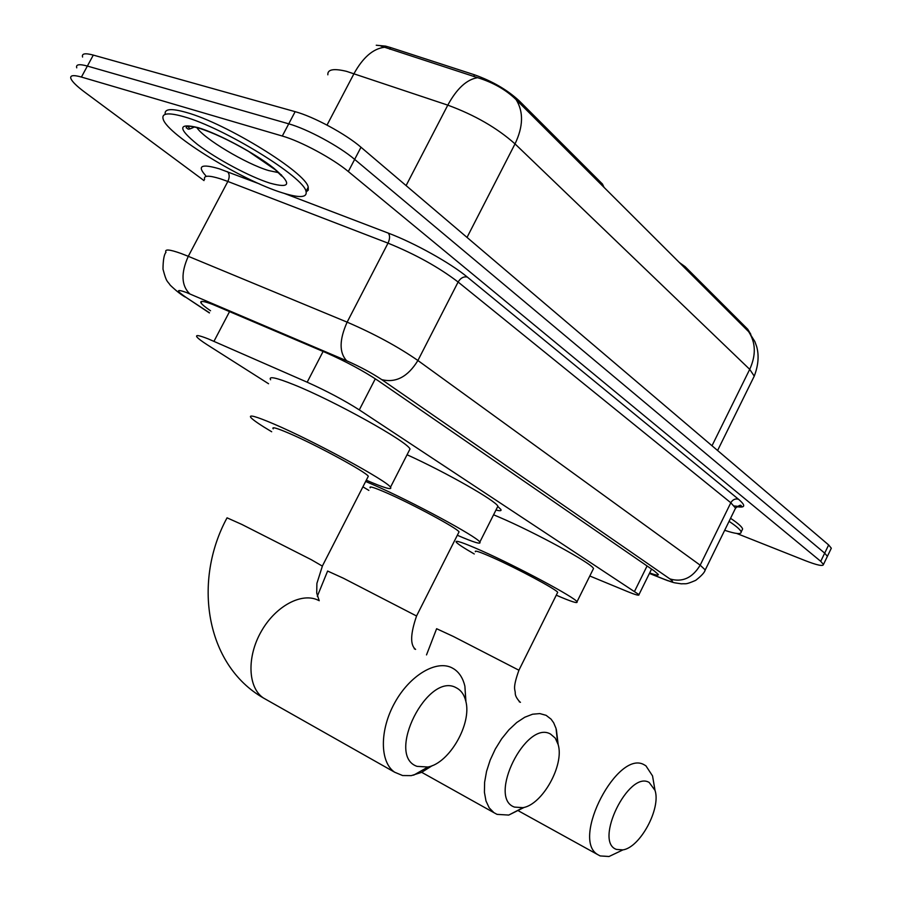<?xml version="1.0" encoding="UTF-8"?>
<svg xmlns="http://www.w3.org/2000/svg" width="902" height="902" viewBox="0 0 902 902"><rect width="100%" height="100%" fill="white"/><g stroke="black" fill="none" stroke-linecap="round" stroke-linejoin="round"><path stroke-width="1.35" d="M604.103 187.481L602.468 184.042L519.202 100.832L518.537 102.106M589.807 575.995L627.476 591.554C635.617 594.892 639.45 595.918 638.966 594.621L359.3 409.903C344.248 400.319 326.874 391.073 307.176 382.2L208.52 339.017C199.365 335.375 195.463 334.653 196.828 336.841C198.045 338.487 201.676 341.238 207.708 345.083L268.548 383.733M376.247 45.235L385.582 46.126L390.713 47.592L474.52 74.81C492.469 81.225 507.352 89.896 519.202 100.832M497.791 506.428L500.835 509.427C501.704 510.927 500.08 511.118 495.976 510.025M684.539 267.736L685.092 266.631L679.15 262.358M685.092 266.631L747.758 329.253L750.825 334.326M753.294 378.085L754.252 376.134C758.356 365.4 759.168 355.557 756.677 346.593L754.85 341.531L748.66 331.688L516.158 99.682C506.112 89.862 493.27 82.533 477.609 77.673L380.813 46.013M203.999 180.58L84.822 92.229C76.895 86.31 72.25 81.789 70.908 78.643C69.781 75.294 73.287 74.765 81.428 77.053L282.303 136.033C300.704 141.219 332.894 158.56 348.319 171.538L820.73 561.326L824.687 553.14L827.382 556.342L826.999 557.132L827.382 556.342L824.687 553.14L354.655 159.383L824.687 553.14L828.656 544.955L831.317 548.213L830.934 549.025M282.303 136.033L288.73 123.833C307.176 128.918 339.321 146.271 354.655 159.383C339.321 146.271 307.176 128.918 288.73 123.833L87.37 66.06L288.73 123.833L295.146 111.668C313.637 116.629 345.737 133.992 360.992 147.24L828.656 544.955M76.749 67.842C75.667 64.414 79.207 63.816 87.37 66.06C79.207 63.816 75.667 64.414 76.749 67.842M82.589 57.04C81.541 53.545 85.115 52.891 93.301 55.09L295.146 111.668M649.666 572.928C655.844 575.183 658.708 575.69 658.28 574.427L654.119 570.819L378.118 380.667C363.19 370.767 345.804 361.431 325.949 352.671L212.782 304.481C203.672 301.031 199.748 300.501 200.999 302.903C202.059 304.549 205.239 307.176 210.538 310.75M820.73 561.326L823.447 564.494C823.165 566.524 817.065 565.227 805.148 560.593L736.708 533.454M282.461 192.848C242.751 180.806 167.727 134.996 163.217 119.278C161.266 113.088 168.2 112.254 184.042 116.764C224.136 127.859 304.233 177.356 306.026 191.416C307.447 197.718 299.599 198.203 282.461 192.848M165.224 114.362C164.141 108.781 171.177 108.15 186.342 112.446C226.481 123.45 306.511 173.026 308.225 187.21L308.258 190.153L306.161 191.9M729.064 521.333C736.596 526.362 740.621 529.925 741.151 532C741.32 534.559 735.829 533.984 724.667 530.297M730.564 518.3C738.084 523.34 742.098 526.915 742.617 529.012L741.974 530.308M417.04 766.362L427.965 767.016C449.5 763.081 471.994 723.72 465.815 701.204C464.248 694.72 461.102 690.267 456.367 687.843C427.796 671.009 385.21 755.605 417.04 766.362M432.306 765.618L421.606 772.36L411.323 775.63L402.608 775.54L394.67 772.225C379.708 762.224 379.471 730.079 394.772 702.714C409.869 675.237 436.376 659.61 452.082 667.886L454.27 669.171C459.524 672.791 463.064 678.473 464.891 686.197L465.951 701.857M367.802 477.271L368.32 476.256C365.829 471.859 315.993 444.787 289.012 433.276C276.756 428.033 271.491 426.545 273.193 428.833M271.682 431.754C260.216 424.932 253.293 420.219 250.925 417.615C248.332 414.243 255.92 416.352 273.689 423.929C313.31 440.762 387.206 480.935 390.498 487.204C392.528 490.395 384.466 488.05 366.302 480.202M270.611 379.787C268.289 375.897 276.091 377.555 294.007 384.748C333.954 400.736 407.309 441.552 410.004 448.993L409.023 450.91M616.506 849.425L622.932 849.887C640.194 847.429 661.143 808.395 655.021 790.377L649.169 782.451C628.717 770.094 593.55 841.961 616.506 849.425M621.05 850.789L609.008 856.517L600.18 855.93L597.801 854.656C570.436 839.288 618.298 748.209 644.58 765.031L645.9 765.798L652.541 775.912L653.679 782.564M557.402 592.896L557.695 592.321C556.387 589.434 517.398 568.553 492.954 557.695C480.236 552.035 474.384 550.051 475.399 551.708M474.26 553.975C463.932 548.044 457.934 544.12 456.265 542.203C454.687 539.734 463.154 542.598 481.668 550.806C517.59 566.738 575.307 597.665 577.009 601.769C578.159 603.878 571.248 601.679 556.263 595.185M493.574 514.794L498.705 516.959C534.841 532.293 592.231 563.626 593.505 568.553L592.952 569.669M514.501 807.098L523.013 807.662C542.553 804.494 564.438 764.986 558.158 744.567L555.26 738.118L550.592 734.104C526.125 719.525 487.159 798.011 514.501 807.098M524.299 807.335L508.751 815.07L497.07 814.371L493.935 812.679L489.211 807.854L485.986 800.953L484.419 792.294L484.611 782.259L486.55 771.357L490.169 760.104L495.288 749.077L501.647 738.806L508.931 729.797L516.767 722.491L524.784 717.225L532.586 714.215L539.802 713.583L546.116 715.331L551.043 719.131L553.659 722.773L556.038 728.433L557.628 742.82M458.656 532.631L459.05 531.853C457.179 528.222 412.778 504.274 386.935 493.011C374.398 487.542 368.817 485.806 370.192 487.79M368.862 490.395L362.908 486.843M365.648 481.476L373.62 484.893C411.594 501.377 477.383 536.904 479.841 542.068C481.409 544.695 473.911 542.429 457.325 535.258M407.061 454.755C446.321 472.569 495.75 500.723 497.893 506.225L497.126 507.736M601.859 185.237L602.468 184.042M229.582 311.54L213.966 341.317M390.713 47.592L389.867 49.215M474.52 74.81L473.663 76.478M747.758 329.253L747.239 330.301M323.108 351.453L307.176 382.2M375.311 378.784L359.3 409.903M647.072 565.971L634.647 591.16M748.66 331.688C755.808 342.613 756.158 355.174 749.709 369.346L515.019 143.892C497.115 127.949 474.7 115.028 447.787 105.139L346.458 71.326C333.593 68.248 327.392 69.409 327.854 74.81M384.444 47.276C373.101 48.674 362.965 57.435 354.035 73.581L327.02 125.085M467.022 237.418L515.019 143.892C523.284 126.607 523.667 111.859 516.158 99.682M717.597 450.504L754.252 376.134L749.709 369.346L712.005 445.757M406.092 185.598L447.787 105.139C456.795 88.588 466.74 79.432 477.609 77.673M93.301 55.09L81.428 77.053M360.992 147.24L348.319 171.538M649.451 573.368L664.515 579.366C672.915 582.591 674.707 582.444 669.893 578.904L381.76 379.629C371.748 372.966 360.056 366.686 346.661 360.777L186.195 292.406C175.98 288.798 175.958 290.478 186.128 297.446L209.467 312.791M182.024 294.931L185.237 297.062C180.975 294.638 175.98 290.681 170.241 285.19C167.321 280.59 166.701 283.273 162.991 269.123C163.093 260.024 164.085 254.42 165.979 252.323C164.367 248.918 169.396 249.302 181.065 253.485L188.281 256.315L227.845 181.46L220.539 178.855C208.678 175.157 203.367 175.349 204.596 179.442M209.388 312.938L186.128 297.446M205.701 175.619C196.828 165.833 201.371 163.566 219.355 168.832L259.539 183.94M284.525 193.49L388.277 233.111C414.48 242.976 450.504 263.057 467.292 277.049L738.467 499.223C745.977 505.627 745.413 508.108 736.765 506.653M189.77 293.86C181.291 285.584 180.795 273.069 188.281 256.315L347.135 322.149L388.018 243.145L227.845 181.46C229.717 177.311 229.627 174.075 227.586 171.741M346.661 360.777C339.107 352.648 339.265 339.772 347.135 322.149C374.443 333.943 398.03 346.718 417.908 360.507L458.115 282.022C438.846 267.296 415.484 254.33 388.018 243.145C389.991 238.771 390.07 235.433 388.277 233.111M381.76 379.629C395.865 383.147 407.907 376.765 417.908 360.507L700.178 565.182L730.812 502.764L458.115 282.022C460.584 277.985 463.639 276.328 467.292 277.049M669.893 578.904C682.307 582.591 692.409 578.013 700.178 565.182L705.24 569.94L704.744 570.921M734.916 509.404L735.558 508.108L730.812 502.764C732.728 499.573 735.277 498.389 738.467 499.223M667.807 580.719L664.515 579.366M189.916 128.963L187.909 126.269M278.504 172.643L268.57 170.546C246.054 163.893 203.796 138.694 196.839 127.565M269.89 183.129C249.82 176.781 216.683 159.102 197.493 144.467C177.638 128.366 177.852 122.751 198.124 127.644C218.487 133.688 254.792 153.148 273.644 168.076C292.147 183.884 290.895 188.901 269.89 183.129M727.226 525.099L726.437 526.712M322.341 566.106L311.303 559.702L241.837 524.434L227.056 517.827C192.848 580.629 205.126 664.627 263.452 698.013L266.845 699.929M318.609 600.428C302.271 591.859 275.753 605.738 261.276 631.411C246.596 656.96 247.87 687.752 263.452 698.013L394.67 772.225M518.909 670.22L453.368 636.474L436.613 628.717L426.522 654.897M520.465 702.308L519.236 701.756M416.544 615.998L343.437 578.25L327.618 571.045L317.301 596.29M415.608 649.384L414.255 648.763M651.571 569.072L638.966 594.621M831.317 548.213L823.447 564.494M201.777 301.415L200.999 302.903M649.417 573.435L664.943 579.614C676.297 583.639 672.362 582.331 681.416 583.831C686.58 583.391 684.776 585.037 695.701 580.358C701.519 575.814 704.699 572.342 705.24 569.94L735.558 508.108C739.279 505.21 741.14 504.511 741.14 505.999C743.147 506.811 740.858 506.8 734.262 505.977M194.404 126.968C186.398 130.937 188.338 128.287 186.252 127.87C185.778 125.615 189.972 125.705 198.857 128.14C213.109 132.639 229.706 140.419 248.67 151.468L275.211 169.7L281.661 176.059L281.401 174.796M306.026 191.416L308.225 187.21M741.151 532L742.617 529.012M465.815 701.204L464.891 686.197M427.965 767.016L413.623 775.179M390.498 487.204L410.004 448.993M368.32 476.256L322.454 565.87L316.895 583.414L316.715 593.076L319.218 600.732M655.021 790.377L652.541 775.912M622.932 849.887L609.008 856.517M577.009 601.769L593.505 568.553M518.797 811.033L597.801 854.656M557.695 592.321L518.977 670.085C512.02 689.455 515.448 689.455 515.234 693.119C515.2 695.656 516.823 698.678 520.104 702.196M558.158 744.567L556.387 729.695M523.013 807.662L508.751 815.07M479.841 542.068L497.893 506.225M421.696 772.315L493.935 812.679M459.05 531.853L416.634 615.807C410.433 633.711 410.038 644.874 415.439 649.293"/></g></svg>
